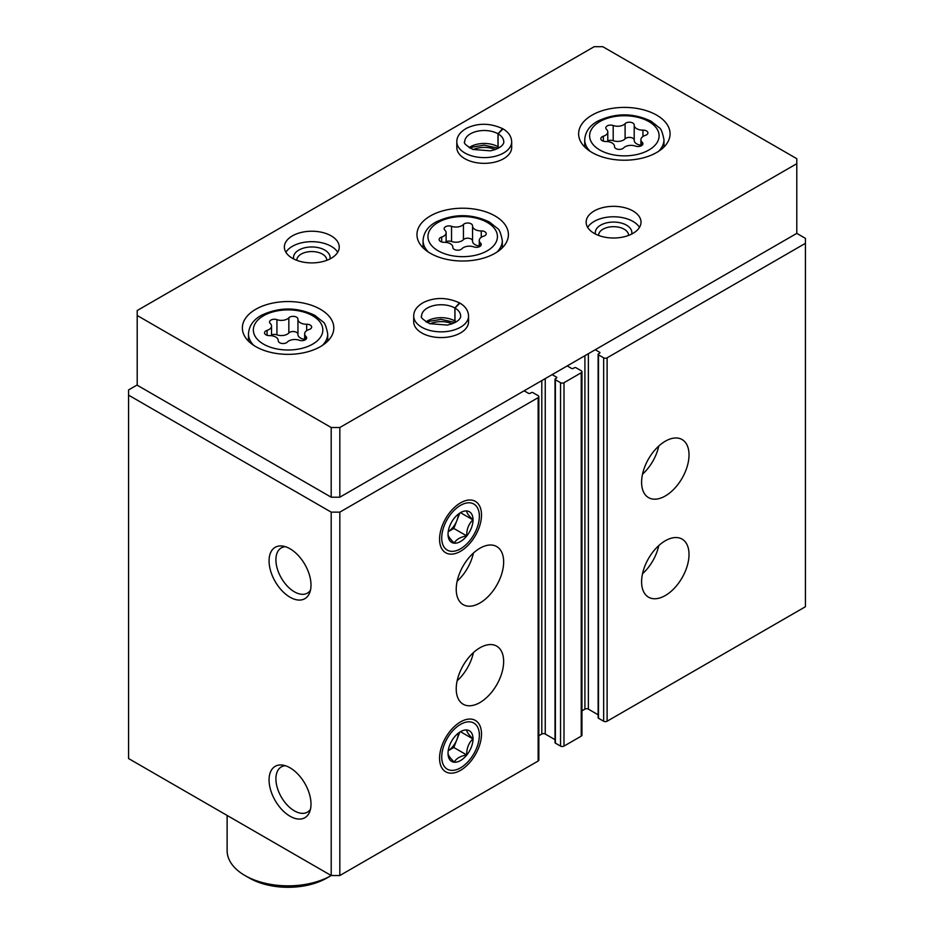 <?xml version="1.0" encoding="UTF-8"?>
<svg xmlns="http://www.w3.org/2000/svg" width="934" height="934" viewBox="0 0 934 934"><rect width="100%" height="100%" fill="white"/><g stroke="black" fill="none" stroke-linecap="round" stroke-linejoin="round"><path stroke-width="1.4" d="M641.6 581.835A33.531 19.357 -60 0 1 656.24 548.083A33.531 19.357 -60 0 1 682.077 539.105A33.531 19.357 -60 0 1 682.077 577.819A33.531 19.357 -60 0 1 648.546 597.188A33.531 19.357 -60 0 1 641.6 581.835M641.6 482.271A33.531 19.357 -60 0 1 656.24 448.53A33.531 19.357 -60 0 1 682.077 439.54A33.531 19.357 -60 0 1 682.077 478.266A33.531 19.357 -60 0 1 648.546 497.624A33.531 19.357 -60 0 1 641.6 482.271M595.25 349.736L599.57 352.223A1.214 0.701 0 0 1 599.57 353.215L598.484 353.834A1.214 0.701 0 0 0 598.134 354.336L598.134 717.732A1.214 0.701 0 0 0 598.484 718.234L603.656 721.211A2.44 1.413 0 0 0 607.112 721.211L805.423 606.726L805.423 238.357L796.795 233.372L796.795 158.698L602.804 46.7L594.176 46.7L137.205 310.532L137.205 315.505L331.196 427.515L339.824 427.515L796.795 163.683M598.134 354.336A1.214 0.701 0 0 0 598.484 354.838L603.656 357.827A2.44 1.413 0 0 0 607.112 357.827L805.423 243.33M552.146 374.627L556.454 377.114A1.214 0.701 0 0 1 556.454 378.107L555.38 378.725A1.214 0.701 0 0 0 555.018 379.227L555.018 742.623A1.214 0.701 0 0 0 555.38 743.114L560.552 746.103A2.44 1.413 0 0 0 563.996 746.103L581.24 736.144A2.44 1.413 0 0 0 581.952 735.151L581.952 371.755A2.44 1.413 0 0 0 581.24 370.763L576.068 367.774A1.214 0.701 0 0 0 574.34 367.774L573.266 368.405A1.214 0.701 0 0 1 571.538 368.405L567.23 365.906M555.018 379.227A1.214 0.701 0 0 0 555.38 379.729L560.552 382.707A2.44 1.413 0 0 0 563.996 382.707L581.24 372.759A2.44 1.413 0 0 0 581.952 371.755M456.224 688.86A33.531 19.357 -60 0 1 470.864 655.108A33.531 19.357 -60 0 1 496.701 646.13A33.531 19.357 -60 0 1 496.701 684.844A33.531 19.357 -60 0 1 463.171 704.213A33.531 19.357 -60 0 1 456.224 688.86M456.224 589.296A33.531 19.357 -60 0 1 470.864 555.555A33.531 19.357 -60 0 1 496.701 546.565A33.531 19.357 -60 0 1 496.701 585.291A33.531 19.357 -60 0 1 463.171 604.648A33.531 19.357 -60 0 1 456.224 589.296M481.5 733.996A29.654 17.116 120 0 0 468.016 719.168A29.654 17.116 120 0 0 445.705 737.545A29.654 17.116 120 0 0 440.941 766.055A29.654 17.116 120 0 0 464.338 767.725A29.654 17.116 120 0 0 481.5 733.996M481.5 514.961A29.654 17.116 120 0 0 468.016 500.134A29.654 17.116 120 0 0 445.705 518.51A29.654 17.116 120 0 0 440.941 547.02A29.654 17.116 120 0 0 464.338 548.69A29.654 17.116 120 0 0 481.5 514.961M137.205 384.948L128.577 389.933L128.577 758.548L331.196 875.532L339.824 875.532L538.136 761.035A2.44 1.413 0 0 0 538.848 760.043L538.848 396.646A2.44 1.413 0 0 0 538.136 395.654L532.964 392.665A1.214 0.701 0 0 0 531.236 392.665L530.162 393.284A1.214 0.701 0 0 1 528.434 393.284L524.126 390.797M339.824 875.532L339.824 512.136L538.136 397.651A2.44 1.413 0 0 0 538.848 396.646M290.03 816.234A29.654 17.116 -120 0 0 309.621 811.973A29.654 17.116 -120 0 0 304.858 783.463A29.654 17.116 -120 0 0 282.547 765.086A29.654 17.116 -120 0 0 269.412 784.513A29.654 17.116 -120 0 0 290.03 816.234M290.03 597.211A29.654 17.116 -120 0 0 309.621 592.938A29.654 17.116 -120 0 0 304.858 564.428A29.654 17.116 -120 0 0 282.547 546.051A29.654 17.116 -120 0 0 269.412 565.479A29.654 17.116 -120 0 0 290.03 597.211M227.125 815.44L227.125 850.64A60.967 35.2 0 0 0 244.977 875.532A60.967 35.2 0 0 0 331.208 875.532L331.196 512.136L339.824 512.136M128.577 395.152L331.196 512.136M581.952 710.844L584.906 709.139A2.44 1.413 0 0 1 588.362 709.139L598.134 714.79M538.848 735.735L541.802 734.031A2.44 1.413 0 0 1 545.246 734.031L555.018 739.681M285.325 546.682A26.117 15.072 -120 0 0 281.309 547.873A26.117 15.072 -120 0 0 277.316 568.794A26.117 15.072 -120 0 0 294.373 591.806A26.117 15.072 -120 0 0 307.426 593.102A26.117 15.072 -120 0 0 310.462 590.23M285.325 765.717A26.117 15.072 -120 0 0 281.309 766.907A26.117 15.072 -120 0 0 277.316 787.829A26.117 15.072 -120 0 0 294.373 810.84A26.117 15.072 -120 0 0 307.426 812.136A26.117 15.072 -120 0 0 310.462 809.264M473.421 553.045A33.531 19.357 -60 0 1 457.135 581.24M658.785 446.02A33.531 19.357 -60 0 1 642.51 474.215M473.421 652.609A33.531 19.357 -60 0 1 457.135 680.804M658.785 545.584A33.531 19.357 -60 0 1 642.51 573.78M287.345 342.077A4.845 2.802 180 0 1 281.893 343.455A4.845 2.802 180 0 1 278.227 340.747A4.845 2.802 180 0 1 278.239 340.665A8.476 4.892 180 0 0 278.239 340.525A8.476 4.892 180 0 0 269.517 335.633A4.845 2.802 180 0 1 264.532 332.843A4.845 2.802 180 0 1 267.077 330.379A8.476 4.892 180 0 0 271.525 326.071A8.476 4.892 180 0 0 270.265 323.503A4.845 2.802 180 0 1 269.552 322.032A4.845 2.802 180 0 1 272.027 319.591A4.845 2.802 180 0 1 276.931 319.65A8.476 4.892 180 0 0 288.839 317.817A4.845 2.802 180 0 1 294.292 316.428A4.845 2.802 180 0 1 297.946 319.136A4.845 2.802 180 0 1 297.946 319.218A8.476 4.892 180 0 0 297.946 319.358A8.476 4.892 180 0 0 306.667 324.25A4.845 2.802 180 0 1 311.652 327.052A4.845 2.802 180 0 1 309.107 329.515A8.476 4.892 180 0 0 304.659 333.823A8.476 4.892 180 0 0 305.92 336.392A4.845 2.802 180 0 1 306.632 337.851A4.845 2.802 180 0 1 304.157 340.291A4.845 2.802 180 0 1 299.254 340.233A8.476 4.892 180 0 0 287.345 342.077M623.597 147.934A4.845 2.802 180 0 1 618.156 149.323A4.845 2.802 180 0 1 614.49 146.615A4.845 2.802 180 0 1 614.502 146.533A8.476 4.892 180 0 0 614.502 146.393A8.476 4.892 180 0 0 605.781 141.501A4.845 2.802 180 0 1 600.796 138.699A4.845 2.802 180 0 1 603.341 136.236A8.476 4.892 180 0 0 607.789 131.928A8.476 4.892 180 0 0 606.528 129.359A4.845 2.802 180 0 1 605.804 127.9A4.845 2.802 180 0 1 608.291 125.448A4.845 2.802 180 0 1 613.194 125.518A8.476 4.892 180 0 0 625.103 123.673A4.845 2.802 180 0 1 630.555 122.284A4.845 2.802 180 0 1 634.209 125.004A4.845 2.802 180 0 1 634.209 125.086A8.476 4.892 180 0 0 634.209 125.226A8.476 4.892 180 0 0 642.931 130.118A4.845 2.802 180 0 1 647.916 132.908A4.845 2.802 180 0 1 645.371 135.372A8.476 4.892 180 0 0 640.911 139.68A8.476 4.892 180 0 0 642.172 142.248A4.845 2.802 180 0 1 642.896 143.719A4.845 2.802 180 0 1 640.42 146.159A4.845 2.802 180 0 1 635.517 146.101A8.476 4.892 180 0 0 623.597 147.934M331.208 875.532L326.888 878.018A54.873 31.674 0 0 1 249.296 878.018L244.977 875.532L249.296 878.018M331.196 427.515L331.196 497.203L137.205 385.205L137.205 315.505M331.196 497.203L339.824 497.203L339.824 427.515M339.824 497.203L796.795 233.372M255.764 346.619A45.731 26.397 0 0 0 305.593 352.34A45.731 26.397 0 0 0 333.812 327.951A45.731 26.397 0 0 0 288.092 301.554A45.731 26.397 0 0 0 242.361 327.951A45.731 26.397 0 0 0 255.764 346.619M592.016 152.475A45.731 26.397 0 0 0 641.856 158.208A45.731 26.397 0 0 0 670.075 133.819A45.731 26.397 0 0 0 624.356 107.41A45.731 26.397 0 0 0 578.625 133.819A45.731 26.397 0 0 0 592.016 152.475M430.352 253.289A45.731 26.397 0 0 0 480.193 259.01A45.731 26.397 0 0 0 508.411 234.621A45.731 26.397 0 0 0 462.692 208.212A45.731 26.397 0 0 0 416.961 234.621A45.731 26.397 0 0 0 430.352 253.289M511.68 141.781A27.436 15.843 0 0 1 484.244 157.613A27.436 15.843 0 0 1 456.808 141.781L456.808 147.502A27.436 15.843 0 0 0 464.84 158.698A27.436 15.843 0 0 0 494.74 162.142A27.436 15.843 0 0 0 511.68 147.502L511.68 141.781C511.447 136.457 508.563 132.161 503.041 128.892L498.079 133.842L498.079 146.778A19.509 11.266 0 0 1 499.386 147.619M292.4 258.263A27.436 15.843 0 0 0 322.3 261.695A27.436 15.843 0 0 0 339.24 247.066A27.436 15.843 0 0 0 311.804 231.223A27.436 15.843 0 0 0 284.368 247.066A27.436 15.843 0 0 0 292.4 258.263M594.176 233.372A27.436 15.843 0 0 0 624.075 236.804A27.436 15.843 0 0 0 641.016 222.175A27.436 15.843 0 0 0 613.58 206.332A27.436 15.843 0 0 0 586.143 222.175A27.436 15.843 0 0 0 594.176 233.372M468.564 316.007A27.436 15.843 0 0 1 441.128 331.85A27.436 15.843 0 0 1 413.704 316.007L413.704 321.728A27.436 15.843 0 0 0 421.736 332.936A27.436 15.843 0 0 0 451.636 336.368A27.436 15.843 0 0 0 468.564 321.728L468.564 316.007C468.331 310.683 465.459 306.387 459.937 303.118L454.975 308.068L454.975 321.004A19.509 11.266 0 0 1 456.271 321.845M452.208 323.783A18.295 10.554 0 0 0 430.06 323.783M628.559 235.438A14.991 8.651 0 0 0 628.57 235.321A14.991 8.651 0 0 0 613.58 226.67A14.991 8.651 0 0 0 598.589 235.321A14.991 8.651 0 0 0 598.589 235.438M631.699 234.06A18.295 10.554 0 0 0 613.58 222.07A18.295 10.554 0 0 0 595.46 234.06M639.475 227.394A27.436 15.843 0 0 0 613.58 216.781A27.436 15.843 0 0 0 587.673 227.394M326.795 260.329A14.991 8.651 0 0 0 326.795 260.212A14.991 8.651 0 0 0 311.804 251.561A14.991 8.651 0 0 0 296.814 260.212A14.991 8.651 0 0 0 296.814 260.329M329.924 258.952A18.295 10.554 0 0 0 311.804 246.961A18.295 10.554 0 0 0 293.685 258.952M337.699 252.285A27.436 15.843 0 0 0 311.804 241.672A27.436 15.843 0 0 0 285.909 252.285M495.312 149.557A18.295 10.554 0 0 0 473.176 149.557M480.508 243.05A8.476 4.892 180 0 1 479.247 240.482A8.476 4.892 180 0 1 483.707 236.174A4.845 2.802 180 0 0 486.252 233.71A4.845 2.802 180 0 0 481.267 230.92A8.476 4.892 180 0 1 472.546 226.028A8.476 4.892 180 0 1 472.546 225.888A4.845 2.802 180 0 0 472.546 225.806A4.845 2.802 180 0 0 468.891 223.086A4.845 2.802 180 0 0 463.439 224.475A8.476 4.892 180 0 1 451.531 226.32A4.845 2.802 180 0 0 446.627 226.262A4.845 2.802 180 0 0 444.14 228.702A4.845 2.802 180 0 0 444.864 230.161A8.476 4.892 180 0 1 446.125 232.729A8.476 4.892 180 0 1 441.677 237.038A4.845 2.802 180 0 0 439.132 239.501A4.845 2.802 180 0 0 444.117 242.303A8.476 4.892 180 0 1 452.838 247.195A8.476 4.892 180 0 1 452.827 247.335A4.845 2.802 180 0 0 452.827 247.417A4.845 2.802 180 0 0 456.493 250.125A4.845 2.802 180 0 0 461.933 248.736A8.476 4.892 180 0 1 473.842 246.903A4.845 2.802 180 0 0 478.745 246.961A4.845 2.802 180 0 0 481.232 244.521A4.845 2.802 180 0 0 480.508 243.05L480.508 245.981M472.546 226.168L472.546 241.065A8.476 4.892 0 0 0 472.546 241.206A8.476 4.892 0 0 0 479.247 245.992M472.546 240.855A4.845 2.802 0 0 0 468.775 238.263A4.845 2.802 0 0 0 463.439 239.653A8.476 4.892 0 0 1 451.531 241.497A4.845 2.802 0 0 0 446.125 241.626M634.209 125.366L634.209 140.263A8.476 4.892 0 0 0 634.209 140.404A8.476 4.892 0 0 0 640.911 145.19M634.209 140.053A4.845 2.802 0 0 0 630.438 137.45A4.845 2.802 0 0 0 625.103 138.851A8.476 4.892 0 0 1 613.194 140.695A4.845 2.802 0 0 0 607.789 140.824M297.946 319.498L297.946 334.407A8.476 4.892 0 0 0 297.946 334.547A8.476 4.892 0 0 0 304.659 339.334M297.946 334.185A4.845 2.802 0 0 0 294.175 331.593A4.845 2.802 0 0 0 288.839 332.994A8.476 4.892 0 0 1 276.931 334.839A4.845 2.802 0 0 0 271.525 334.956M425.997 321.845A19.509 11.266 0 0 1 454.881 320.957L454.881 308.022L459.493 302.861C446.931 297.21 434.964 297.059 423.627 302.406C417.008 306.118 413.692 310.66 413.704 316.007M469.101 147.619A19.509 11.266 0 0 1 497.997 146.731L497.997 133.784L502.597 128.635C490.035 122.984 478.08 122.833 466.731 128.18C460.112 131.892 456.808 136.434 456.808 141.781M460.532 548.795A26.607 15.364 -60 0 1 441.724 537.937A26.607 15.364 -60 0 1 460.532 505.352A26.607 15.364 -60 0 1 479.352 516.21A26.607 15.364 -60 0 1 460.532 548.795L458.372 550.044L460.532 548.795M460.532 541.51A17.676 10.204 -60 0 1 448.028 534.295A17.676 10.204 -60 0 1 460.532 512.638A17.676 10.204 -60 0 1 466.79 510.956A17.676 10.204 -60 0 1 472.604 523.834A17.676 10.204 -60 0 1 460.532 541.51M448.028 534.225C447.923 535.906 449.99 538.848 454.251 543.074C456.224 539.432 460.369 537.038 466.696 535.894C466.591 529.321 468.658 523.986 472.919 519.853C468.693 515.673 466.615 512.719 466.696 511.003M453.819 528.457L456.936 520.436A15.248 8.803 -60 0 1 448.227 531.668L453.819 528.457L466.696 535.894M460.614 512.743L472.919 519.853M458.361 514.109A15.248 8.803 -60 0 1 456.936 520.436L459.773 513.128M460.532 767.83A26.607 15.364 -60 0 1 441.724 756.96A26.607 15.364 -60 0 1 460.532 724.375A26.607 15.364 -60 0 1 479.352 735.245A26.607 15.364 -60 0 1 460.532 767.83L458.372 769.067L460.532 767.83M460.532 760.545A17.676 10.204 -60 0 1 448.028 753.318A17.676 10.204 -60 0 1 460.532 731.672A17.676 10.204 -60 0 1 466.79 729.991A17.676 10.204 -60 0 1 472.604 742.869A17.676 10.204 -60 0 1 460.532 760.545M448.028 753.259C447.923 754.929 449.99 757.883 454.251 762.109C456.224 758.466 460.369 756.073 466.696 754.929C466.591 748.356 468.658 743.009 472.919 738.887C468.693 734.696 466.615 731.754 466.696 730.038M453.819 747.492L456.936 739.471A15.248 8.803 -60 0 1 448.227 750.702L453.819 747.492L466.696 754.929M460.614 731.777L472.919 738.887M458.361 733.143A15.248 8.803 -60 0 1 456.936 739.471L459.773 732.151M607.112 721.211L607.112 357.827M581.24 736.144L581.24 372.759M563.996 746.103L563.996 382.707M538.136 761.035L538.136 397.651M541.802 734.031L541.802 380.593M545.246 734.031L545.246 378.609M556.454 378.107L556.454 377.114M555.38 743.114L555.38 379.729M560.552 746.103L560.552 382.707M584.906 709.139L584.906 355.702M588.362 709.139L588.362 353.717M599.57 353.215L599.57 352.223M598.484 718.234L598.484 354.838M603.656 721.211L603.656 357.827M263.516 344.132A34.756 20.069 0 0 0 321.658 335.143A34.756 20.069 0 0 0 279.103 310.567A34.756 20.069 0 0 0 263.516 344.132M599.78 149.989A34.756 20.069 0 0 0 657.921 140.999A34.756 20.069 0 0 0 615.354 116.423A34.756 20.069 0 0 0 599.78 149.989M496.911 252.122A39.625 22.883 0 0 0 502.317 240.587C500.858 233.185 499.235 229.122 497.437 228.41L489.393 222C471.763 213.629 454.064 213.571 436.283 221.837C428.017 226.285 423.604 232.531 423.055 240.587A39.625 22.883 0 0 0 428.461 252.122M438.116 250.791A34.756 20.069 0 0 0 496.258 241.801A34.756 20.069 0 0 0 453.691 217.225A34.756 20.069 0 0 0 438.116 250.791M322.323 345.463A39.625 22.883 0 0 0 327.717 333.928C326.258 326.526 324.635 322.463 322.849 321.74L314.793 315.342C297.164 306.971 279.464 306.912 261.695 315.167C253.418 319.615 249.004 325.873 248.467 333.928A39.625 22.883 0 0 0 253.861 345.463M658.575 151.32A39.625 22.883 0 0 0 663.981 139.785C662.521 132.383 660.898 128.32 659.112 127.608L651.056 121.198C633.427 112.827 615.728 112.769 597.947 121.035C589.681 125.483 585.268 131.729 584.719 139.785A39.625 22.883 0 0 0 590.125 151.32M481.267 237.318L481.267 230.92M441.677 241.964L441.677 237.038M451.531 241.497L451.531 226.32M463.439 239.653L463.439 224.475M642.931 136.516L642.931 130.118M642.172 145.179L642.172 142.248M603.341 141.162L603.341 136.236M613.194 140.695L613.194 125.518M625.103 138.851L625.103 123.673M306.667 330.648L306.667 324.25M305.92 339.322L305.92 336.392M267.077 335.306L267.077 330.379M276.931 334.839L276.931 319.65M288.839 332.994L288.839 317.817M454.881 308.022A19.509 11.266 0 0 0 433.645 305.605A19.509 11.266 0 0 0 421.619 316.007C420.148 317.128 422.868 319.685 429.768 323.666L447.246 325.079C459.505 322.417 461.092 317.046 460.649 316.007A19.509 11.266 0 0 0 454.975 308.068M497.997 133.784A19.509 11.266 0 0 0 476.749 131.379A19.509 11.266 0 0 0 464.735 141.781C463.264 142.902 465.973 145.459 472.884 149.44L490.362 150.841C502.62 148.191 504.197 142.82 503.753 141.781A19.509 11.266 0 0 0 498.079 133.842M502.317 247.79L502.317 240.587M423.055 247.79L423.055 240.587M327.717 341.12L327.717 333.928M248.467 341.12L248.467 333.928M663.981 146.988L663.981 139.785M584.719 146.988L584.719 139.785M472.546 241.206L472.546 226.028M479.247 246.774L479.247 240.482M446.125 242.408L446.125 232.729M634.209 140.404L634.209 125.226M640.911 145.973L640.911 139.68M607.789 141.606L607.789 131.928M297.946 334.547L297.946 319.358M304.659 340.116L304.659 333.823M271.525 335.738L271.525 326.071M455.173 322.475L441.011 319.358L429.92 321.226L427.095 322.475M498.277 148.249L484.116 145.132L473.024 147L470.211 148.249M479.352 516.21L479.352 513.723M479.352 735.245L479.352 732.758"/></g></svg>
